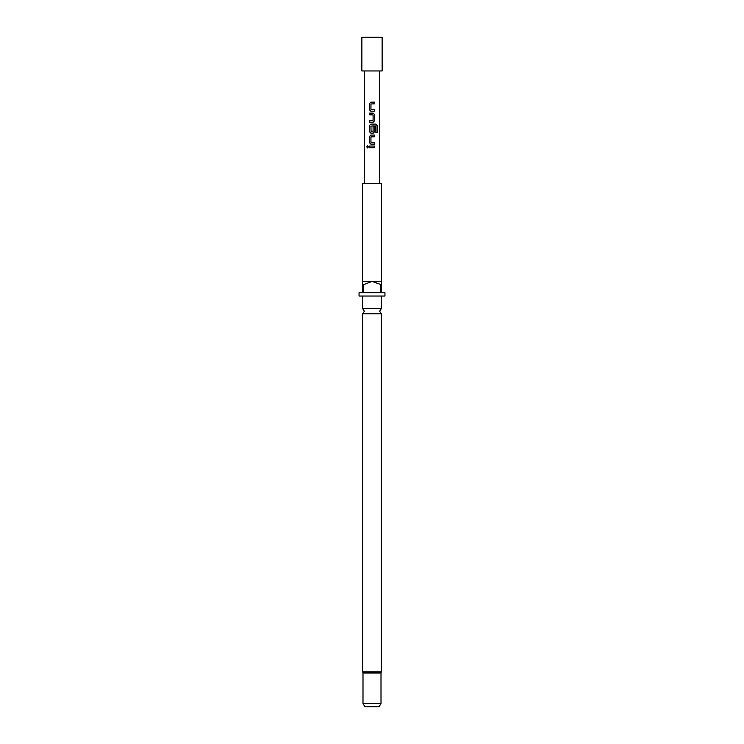 <?xml version="1.0" encoding="UTF-8"?>
<svg xmlns="http://www.w3.org/2000/svg" width="744" height="744" viewBox="0 0 744 744"><rect width="100%" height="100%" fill="white"/><g stroke="black" fill="none" stroke-linecap="round" stroke-linejoin="round"><path stroke-width="1.12" d="M366.773 146.884L367.564 145.833L368.438 146.884L367.564 147.935L366.773 146.884M367.601 147.926L366.857 146.884L367.601 145.843M362.719 313.782L362.719 671.953L381.281 671.953L381.281 313.782L362.719 313.782L364.346 311.234L362.719 308.676L381.281 308.676L381.281 296.038M361.872 70.959L382.128 70.959L382.128 37.2L361.872 37.2L361.872 70.959M362.998 703.424L381.002 703.424L379.049 706.8L364.951 706.8L362.998 703.424L362.998 673.041L381.002 673.041L381.281 671.953M363.286 284.785L372 281.409L362.43 281.409L362.43 183.498L381.57 183.498L381.57 281.409L372 281.409L381.57 284.785L381.57 292.662L384.946 292.662L384.946 296.038L359.054 296.038L359.054 292.662L362.43 292.662L362.43 284.785L363.286 284.785L363.286 292.662L380.714 292.662L380.714 284.785M374.706 146.038L374.706 147.731L369.284 147.731L369.284 146.038L374.753 146.038L374.753 147.731L371.089 147.731M372 144.122L370.847 144.122L369.284 142.55L369.284 136.645L370.847 135.064L374.753 135.064L374.753 136.757L370.958 136.868L370.958 142.327L374.753 142.439L374.753 144.122L372 144.122L374.753 144.122M372 133.157L370.847 133.157L369.284 131.576L369.284 125.671L370.838 124.099L375.99 124.099L377.245 125.671L377.245 132.757L375.897 132.757L375.794 125.968L370.949 126.08L371.061 131.651L373.088 131.539L373.088 126.74L374.734 126.74L374.743 131.576L373.209 133.157L372 133.157L373.209 133.157L374.743 131.576M372 122.183L369.284 122.183L369.284 120.491L373.088 120.379L373.088 114.92L369.284 114.809L369.284 113.125L373.2 113.125L374.743 114.697L374.725 120.602L373.2 122.183L372 122.183L373.2 122.183M372 111.209L370.838 111.209L369.284 109.638L369.284 103.723L370.838 102.151L374.725 102.151L374.734 103.844L370.949 103.955L370.949 109.405L374.743 109.526L374.743 111.209L372 111.209L374.743 111.209M362.43 281.409L362.43 284.785M381.57 284.785L381.57 281.409M369.331 147.731L369.284 146.038M369.331 146.038L372 146.038M370.865 144.122L369.284 142.55M374.706 142.439L374.706 144.122M371.079 142.439L372 142.439M371.079 136.757L374.753 136.757M374.706 135.064L374.706 136.757M369.331 142.55L369.331 136.645L370.847 135.064M370.865 135.064L372 135.064M372 125.968L375.794 125.968M375.925 124.099L377.162 125.671L377.171 132.757L375.832 132.757M370.865 133.157L369.331 131.576L369.331 125.671L370.838 124.099L371.991 124.099M372.828 124.099L373.544 124.099M374.688 126.74L374.706 131.576M371.079 131.651L372 131.651M373.181 113.125L374.706 114.697L374.725 120.602M374.678 120.602L373.181 122.183M372 114.809L369.331 114.809L369.284 113.125M369.331 113.125L372 113.125M369.331 122.183L369.284 120.491M369.331 120.491L372 120.491M370.856 111.209L369.284 109.638M374.706 109.526L374.706 111.209M371.079 109.526L372 109.526M372.558 109.526L373.042 109.526M372 102.151L374.725 102.151M374.678 102.151L374.688 103.844M369.331 109.638L369.284 103.723M369.331 103.723L370.856 102.151M381.281 313.782L379.654 311.234L381.281 308.676M381.002 703.424L381.002 673.041M364.569 183.498L364.569 70.959M379.431 183.498L379.431 70.959M362.719 308.676L362.719 296.038M362.719 671.953L362.998 673.041"/></g></svg>
